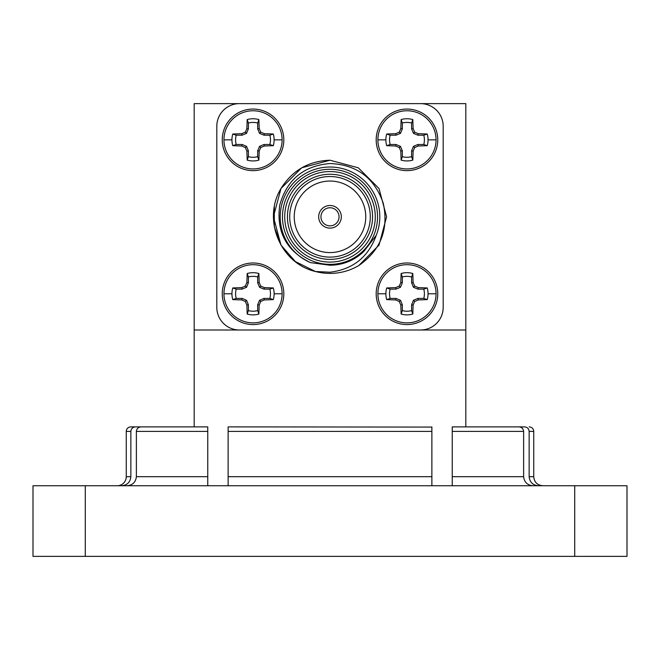 <?xml version="1.0" encoding="UTF-8"?>
<svg xmlns="http://www.w3.org/2000/svg" width="660" height="660" viewBox="0 0 660 660"><rect width="100%" height="100%" fill="white"/><g stroke="black" fill="none" stroke-linecap="round" stroke-linejoin="round"><path stroke-width="0.99" d="M529.147 431.417L529.147 476.685L533.734 476.685L533.734 431.417L529.147 431.417C528.841 428.645 527.299 427.135 524.51 426.888L465.82 426.888L465.82 330L194.18 330L194.18 426.888L135.49 426.888C132.709 427.135 131.158 428.645 130.853 431.417L130.853 476.685L130.853 431.417L126.266 431.417A4.529 4.529 0 0 1 130.795 426.888L135.49 426.888L130.795 426.888M126.266 431.417L126.266 476.685L130.853 476.685C130.251 482.229 127.165 485.248 121.605 485.743M126.266 476.685A9.059 9.059 0 0 1 117.208 485.743M529.147 476.685C529.749 482.229 532.834 485.248 538.395 485.743M533.131 485.743C527.472 485.306 524.304 482.287 523.628 476.685L523.628 431.417L452.24 431.417L452.24 426.888L518.851 426.888C521.697 427.111 523.289 428.62 523.628 431.417M452.24 485.372L452.24 426.888M126.868 485.743C132.536 485.29 135.704 482.27 136.373 476.685L136.373 431.417C136.719 428.612 138.311 427.103 141.149 426.888L207.76 426.888L207.76 485.743M136.373 431.417L207.76 431.417L207.76 426.888M431.871 426.888L431.871 485.743L431.871 476.685L228.129 476.685L228.129 426.888L431.871 427.078M228.129 485.743L228.129 476.685L228.129 485.743M85.28 485.743L33 485.743L33 556.372L574.72 556.372L574.72 485.743L85.28 485.743L85.28 556.372M574.72 485.743L627 485.743L627 556.372L574.72 556.372M465.82 330L465.82 103.628L194.18 103.628L194.18 330M376.183 293.783A30.789 30.789 0 0 1 406.964 262.993A30.789 30.789 0 0 1 437.753 293.783A30.789 30.789 0 0 1 406.964 324.563A30.789 30.789 0 0 1 376.183 293.783A30.789 30.789 0 0 0 406.964 324.563A30.789 30.789 0 0 0 437.753 293.783M377.883 293.783A29.081 29.081 0 0 1 406.964 264.693A29.081 29.081 0 0 1 436.054 293.783A29.081 29.081 0 0 1 406.964 322.864A29.081 29.081 0 0 1 377.883 293.783L385.877 293.783A21.095 21.095 0 0 1 386.694 287.95L395.686 287.62L399.267 286.077L400.81 282.497L401.132 273.512A21.095 21.095 0 0 1 412.797 273.512L413.127 282.497L414.67 286.077L418.25 287.62L427.234 287.95A21.095 21.095 0 0 1 427.234 299.615L418.25 299.937L414.67 301.48L413.127 305.06L412.797 314.053A21.095 21.095 0 0 1 401.132 314.053L400.81 305.06L399.267 301.48L395.686 299.937L386.694 299.615A21.095 21.095 0 0 1 385.877 293.783M401.132 314.053L402.328 310.588A17.441 17.441 0 0 0 411.609 310.588L412.797 314.053M427.234 299.615L423.778 298.419A17.441 17.441 0 0 0 423.778 289.138L427.234 287.95M418.25 287.62L417.945 289.138L423.778 289.138M414.67 286.077L413.465 287.281L417.945 289.138M413.127 282.497L411.609 282.802L413.465 287.281M412.797 273.512L411.609 276.969L411.609 282.802M411.609 276.969A17.441 17.441 0 0 0 402.328 276.969L401.132 273.512M400.81 282.497L402.328 282.802L402.328 276.969M399.267 286.077L400.471 287.281L402.328 282.802M395.686 287.62L395.983 289.138L400.471 287.281M386.694 287.95L390.159 289.138L395.983 289.138M390.159 289.138A17.441 17.441 0 0 0 390.159 298.419L386.694 299.615M395.686 299.937L395.983 298.419L390.159 298.419M399.267 301.48L400.471 300.275L395.983 298.419M400.81 305.06L402.328 304.763L400.471 300.275M402.328 310.588L402.328 304.763M413.127 305.06L411.609 304.763L411.609 310.588M414.67 301.48L413.465 300.275L411.609 304.763M418.25 299.937L417.945 298.419L413.465 300.275M423.778 298.419L417.945 298.419M222.247 139.846A30.789 30.789 0 0 1 253.036 109.065A30.789 30.789 0 0 1 283.816 139.846A30.789 30.789 0 0 1 253.036 170.635A30.789 30.789 0 0 1 222.247 139.846A30.789 30.789 0 0 0 253.036 170.635A30.789 30.789 0 0 0 283.816 139.846M223.946 139.846A29.081 29.081 0 0 1 253.036 110.764A29.081 29.081 0 0 1 282.117 139.846A29.081 29.081 0 0 1 253.036 168.935A29.081 29.081 0 0 1 223.946 139.846L231.94 139.846A21.095 21.095 0 0 1 232.765 134.013L241.75 133.691L245.33 132.148L246.873 128.568L247.203 119.575A21.095 21.095 0 0 1 258.868 119.575L259.19 128.568L260.733 132.148L264.313 133.691L273.306 134.013A21.095 21.095 0 0 1 273.306 145.679L264.313 146.008L260.733 147.551L259.19 151.132L258.868 160.116A21.095 21.095 0 0 1 247.203 160.116L246.873 151.132L245.33 147.551L241.75 146.008L232.765 145.679A21.095 21.095 0 0 1 231.94 139.846M247.203 160.116L248.391 156.659A17.441 17.441 0 0 0 257.672 156.659L258.868 160.116M273.306 145.679L269.841 144.49A17.441 17.441 0 0 0 269.841 135.209L273.306 134.013M264.313 133.691L264.016 135.209L269.841 135.209M260.733 132.148L259.528 133.353L264.016 135.209M259.19 128.568L257.672 128.865L259.528 133.353M258.868 119.575L257.672 123.04L257.672 128.865M257.672 123.04A17.441 17.441 0 0 0 248.391 123.04L247.203 119.575M246.873 128.568L248.391 128.865L248.391 123.04M245.33 132.148L246.535 133.353L248.391 128.865M241.75 133.691L242.055 135.209L246.535 133.353M232.765 134.013L236.222 135.209L242.055 135.209M236.222 135.209A17.441 17.441 0 0 0 236.222 144.49L232.765 145.679M241.75 146.008L242.055 144.49L236.222 144.49M245.33 147.551L246.535 146.347L242.055 144.49M246.873 151.132L248.391 150.826L246.535 146.347M248.391 156.659L248.391 150.826M259.19 151.132L257.672 150.826L257.672 156.659M260.733 147.551L259.528 146.347L257.672 150.826M264.313 146.008L264.016 144.49L259.528 146.347M269.841 144.49L264.016 144.49M222.247 293.783A30.789 30.789 0 0 1 253.036 262.993A30.789 30.789 0 0 1 283.816 293.783A30.789 30.789 0 0 1 253.036 324.563A30.789 30.789 0 0 1 222.247 293.783A30.789 30.789 0 0 0 253.036 324.563A30.789 30.789 0 0 0 283.816 293.783M223.946 293.783A29.081 29.081 0 0 1 253.036 264.693A29.081 29.081 0 0 1 282.117 293.783A29.081 29.081 0 0 1 253.036 322.864A29.081 29.081 0 0 1 223.946 293.783L231.94 293.783A21.095 21.095 0 0 1 232.765 287.95L241.75 287.62L245.33 286.077L246.873 282.497L247.203 273.512A21.095 21.095 0 0 1 258.868 273.512L259.19 282.497L260.733 286.077L264.313 287.62L273.306 287.95A21.095 21.095 0 0 1 273.306 299.615L264.313 299.937L260.733 301.48L259.19 305.06L258.868 314.053A21.095 21.095 0 0 1 247.203 314.053L246.873 305.06L245.33 301.48L241.75 299.937L232.765 299.615A21.095 21.095 0 0 1 231.94 293.783M247.203 314.053L248.391 310.588A17.441 17.441 0 0 0 257.672 310.588L258.868 314.053M273.306 299.615L269.841 298.419A17.441 17.441 0 0 0 269.841 289.138L273.306 287.95M264.313 287.62L264.016 289.138L269.841 289.138M260.733 286.077L259.528 287.281L264.016 289.138M259.19 282.497L257.672 282.802L259.528 287.281M258.868 273.512L257.672 276.969L257.672 282.802M257.672 276.969A17.441 17.441 0 0 0 248.391 276.969L247.203 273.512M246.873 282.497L248.391 282.802L248.391 276.969M245.33 286.077L246.535 287.281L248.391 282.802M241.75 287.62L242.055 289.138L246.535 287.281M232.765 287.95L236.222 289.138L242.055 289.138M236.222 289.138A17.441 17.441 0 0 0 236.222 298.419L232.765 299.615M241.75 299.937L242.055 298.419L236.222 298.419M245.33 301.48L246.535 300.275L242.055 298.419M246.873 305.06L248.391 304.763L246.535 300.275M248.391 310.588L248.391 304.763M259.19 305.06L257.672 304.763L257.672 310.588M260.733 301.48L259.528 300.275L257.672 304.763M264.313 299.937L264.016 298.419L259.528 300.275M269.841 298.419L264.016 298.419M330 262.086A45.276 45.276 0 0 0 375.276 216.81A45.276 45.276 0 0 0 330 171.542A45.276 45.276 0 0 0 284.724 216.81A45.276 45.276 0 0 0 330 262.086M330 169.273A47.536 47.536 0 0 1 377.536 216.81A47.536 47.536 0 0 1 330 264.355A47.536 47.536 0 0 1 282.463 216.81A47.536 47.536 0 0 1 330 169.273M330 259.372A42.562 42.562 0 0 1 287.438 216.81A42.562 42.562 0 0 1 330 174.256A42.562 42.562 0 0 1 372.562 216.81A42.562 42.562 0 0 1 330 259.372M330 176.517A40.293 40.293 0 0 0 289.707 216.81A40.293 40.293 0 0 0 330 257.111A40.293 40.293 0 0 0 370.293 216.81A40.293 40.293 0 0 0 330 176.517M330 181.046A35.764 35.764 0 0 0 294.236 216.81A35.764 35.764 0 0 0 330 252.582A35.764 35.764 0 0 0 365.764 216.81A35.764 35.764 0 0 0 330 181.046M315.422 271.499L330 272.217C352.976 269.379 368.395 257.062 376.258 235.273A49.805 49.805 0 0 0 330 167.013A49.805 49.805 0 0 0 310.48 262.63C286.457 250.973 276.193 231.874 279.708 205.326C286.753 179.751 303.517 165.817 330 163.531C356.829 164.637 374.591 177.928 383.287 203.387C388.855 229.482 380.688 250.206 358.784 265.543A56.595 56.595 0 0 1 315.422 271.499C279.757 263.183 262.366 218.897 280.987 188.521C292.322 170.42 308.657 160.982 330 160.223L358.298 167.805L379.013 188.521L386.595 216.81L379.013 245.108L358.784 265.543L379.013 245.108L386.595 216.81L379.013 188.521L358.298 167.805L330 160.223L301.702 167.805L280.987 188.521L273.405 216.81L280.987 245.108L295.342 261.558L315.422 271.499L295.342 261.558L280.987 245.108L274.288 226.768L274.329 206.63M330 205.499A11.319 11.319 0 0 0 318.681 216.81A11.319 11.319 0 0 0 330 228.129A11.319 11.319 0 0 0 341.319 216.81A11.319 11.319 0 0 0 330 205.499A11.319 11.319 0 0 0 318.681 216.81A11.319 11.319 0 0 0 330 228.129A11.319 11.319 0 0 0 341.319 216.81A11.319 11.319 0 0 0 330 205.499M443.19 307.362L443.19 126.266A22.638 22.638 0 0 0 420.552 103.628L239.448 103.628A22.638 22.638 0 0 0 216.81 126.266L216.81 307.362A22.638 22.638 0 0 0 239.448 330L420.552 330A22.638 22.638 0 0 0 443.19 307.362M376.258 235.273L363.924 251.369C354.42 260.436 343.109 265.064 330 265.238L310.48 262.63M330 207.76A9.059 9.059 0 0 0 320.941 216.81A9.059 9.059 0 0 0 330 225.868A9.059 9.059 0 0 0 339.058 216.81A9.059 9.059 0 0 0 330 207.76M376.183 139.846A30.789 30.789 0 0 1 406.964 109.065A30.789 30.789 0 0 1 437.753 139.846A30.789 30.789 0 0 1 406.964 170.635A30.789 30.789 0 0 1 376.183 139.846A30.789 30.789 0 0 0 406.964 170.635A30.789 30.789 0 0 0 437.753 139.846M377.883 139.846A29.081 29.081 0 0 1 406.964 110.764A29.081 29.081 0 0 1 436.054 139.846A29.081 29.081 0 0 1 406.964 168.935A29.081 29.081 0 0 1 377.883 139.846L385.877 139.846A21.095 21.095 0 0 1 386.694 134.013L395.686 133.691L399.267 132.148L400.81 128.568L401.132 119.575A21.095 21.095 0 0 1 412.797 119.575L413.127 128.568L414.67 132.148L418.25 133.691L427.234 134.013A21.095 21.095 0 0 1 427.234 145.679L418.25 146.008L414.67 147.551L413.127 151.132L412.797 160.116A21.095 21.095 0 0 1 401.132 160.116L400.81 151.132L399.267 147.551L395.686 146.008L386.694 145.679A21.095 21.095 0 0 1 385.877 139.846M401.132 160.116L402.328 156.659A17.441 17.441 0 0 0 411.609 156.659L412.797 160.116M427.234 145.679L423.778 144.49A17.441 17.441 0 0 0 423.778 135.209L427.234 134.013M418.25 133.691L417.945 135.209L423.778 135.209M414.67 132.148L413.465 133.353L417.945 135.209M413.127 128.568L411.609 128.865L413.465 133.353M412.797 119.575L411.609 123.04L411.609 128.865M411.609 123.04A17.441 17.441 0 0 0 402.328 123.04L401.132 119.575M400.81 128.568L402.328 128.865L402.328 123.04M399.267 132.148L400.471 133.353L402.328 128.865M395.686 133.691L395.983 135.209L400.471 133.353M386.694 134.013L390.159 135.209L395.983 135.209M390.159 135.209A17.441 17.441 0 0 0 390.159 144.49L386.694 145.679M395.686 146.008L395.983 144.49L390.159 144.49M399.267 147.551L400.471 146.347L395.983 144.49M400.81 151.132L402.328 150.826L400.471 146.347M402.328 156.659L402.328 150.826M413.127 151.132L411.609 150.826L411.609 156.659M414.67 147.551L413.465 146.347L411.609 150.826M418.25 146.008L417.945 144.49L413.465 146.347M423.778 144.49L417.945 144.49M452.24 476.685L523.628 476.685M136.373 476.685L207.76 476.685M431.871 431.417L228.129 431.417M436.054 293.783L428.06 293.783M282.117 139.846L274.123 139.846M282.117 293.783L274.123 293.783M436.054 139.846L428.06 139.846M533.734 476.685C534.27 482.188 537.289 485.207 542.792 485.743M533.734 431.417C533.494 428.686 531.985 427.177 529.205 426.888"/></g></svg>
